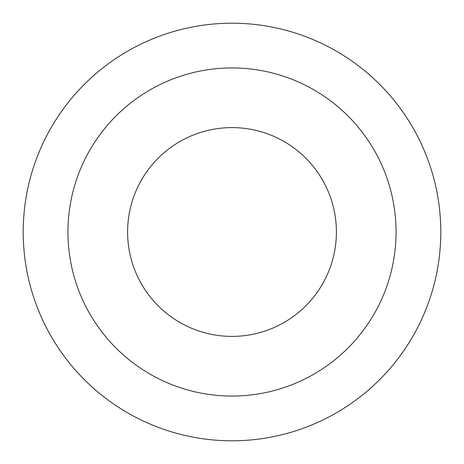 <?xml version="1.0" encoding="UTF-8"?>
<svg xmlns="http://www.w3.org/2000/svg" width="464" height="464" viewBox="0 0 464 464"><rect width="100%" height="100%" fill="white"/><g stroke="black" fill="none" stroke-linecap="round" stroke-linejoin="round"><path stroke-width="0.7" d="M336.4 232A104.4 104.4 0 0 0 232 127.6A104.4 104.4 0 0 0 127.6 232A104.4 104.4 0 0 0 232 336.4A104.4 104.4 0 0 0 336.4 232A104.4 104.4 0 0 1 232 336.4A104.4 104.4 0 0 1 127.6 232M440.8 232A208.8 208.8 0 0 0 232 23.2A208.8 208.8 0 0 0 23.2 232A208.8 208.8 0 0 0 232 440.8A208.8 208.8 0 0 0 440.8 232M232 396.059A164.059 164.059 0 0 0 396.059 232A164.059 164.059 0 0 0 232 67.941A164.059 164.059 0 0 0 67.941 232A164.059 164.059 0 0 0 232 396.059"/></g></svg>

